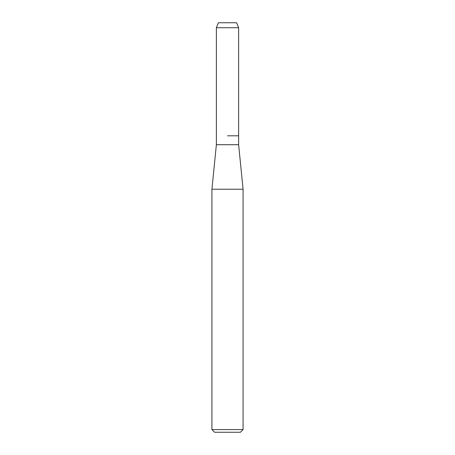 <?xml version="1.0" encoding="UTF-8"?>
<svg xmlns="http://www.w3.org/2000/svg" width="455" height="455" viewBox="0 0 455 455"><rect width="100%" height="100%" fill="white"/><g stroke="black" fill="none" stroke-linecap="round" stroke-linejoin="round"><path stroke-width="0.68" d="M236.623 22.75L218.377 22.75L236.623 22.75L238.63 27.738L238.63 144.707L243.078 189.223L243.078 429.577L211.922 429.577L214.589 432.25L240.411 432.25L243.078 429.577M218.377 22.75L216.37 27.738L216.37 144.707L238.63 144.707M227.5 135.806L238.63 135.806L227.5 135.806M216.37 144.707L211.922 189.223L243.078 189.223M216.37 27.738L238.63 27.738M211.922 189.223L211.922 429.577"/></g></svg>
